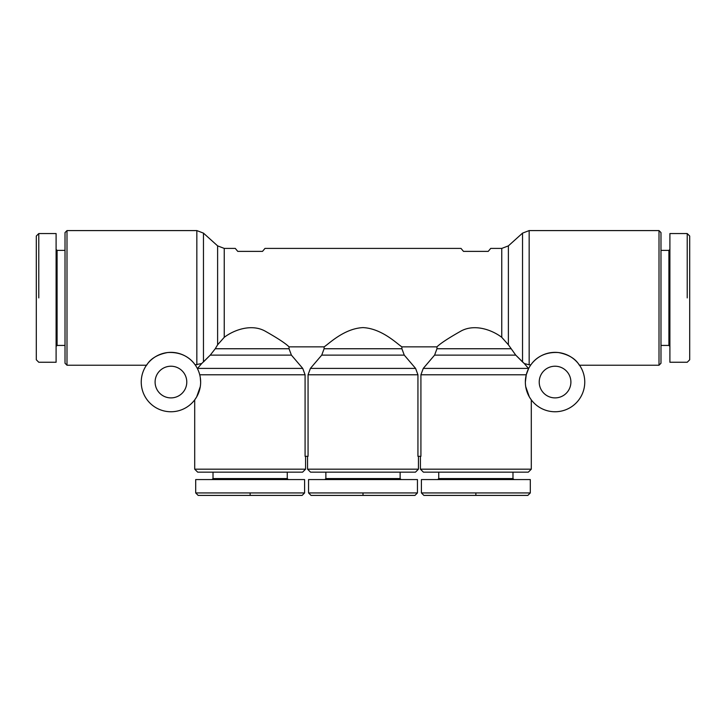 <?xml version="1.0" encoding="UTF-8"?>
<svg xmlns="http://www.w3.org/2000/svg" width="726" height="726" viewBox="0 0 726 726"><rect width="100%" height="100%" fill="white"/><g stroke="black" fill="none" stroke-linecap="round" stroke-linejoin="round"><path stroke-width="1.09" d="M146.47 365.223C146.788 366.14 149.456 355.903 167.633 352.546C186.891 351.384 194.432 364.007 195.122 364.815C194.432 364.007 186.891 351.384 167.633 352.546C149.456 355.903 146.788 366.14 146.47 365.223L66.992 365.223L66.992 230.587L65.013 232.565L65.013 363.245L66.992 365.223M195.122 364.815L201.692 363.545L210.259 355.123L203.461 361.947L203.461 233.128L196.837 230.587L66.992 230.587M525.361 382.058A29.702 29.702 0 0 1 555.063 352.355A29.702 29.702 0 0 1 584.757 382.058A29.702 29.702 0 0 1 555.063 411.76A29.702 29.702 0 0 1 525.361 382.058L526.268 374.779L528.592 368.581L524.308 363.545L529.163 364.815L529.163 230.587L659.008 230.587L659.008 365.223L579.529 365.223C579.212 366.14 576.544 355.903 558.367 352.546C539.109 351.384 531.568 364.007 530.878 364.815C531.568 364.007 539.109 351.384 558.367 352.546C576.544 355.903 579.212 366.14 579.529 365.223M529.163 364.815L530.878 364.815M307.561 469.178L310.528 472.145L415.472 472.145L418.439 469.178L307.561 469.178L307.561 456.309M418.439 469.178L418.439 456.309M417.94 456.309L417.94 374.779L415.59 368.4L404.264 355.123L401.895 348.743L401.895 346.846L436.961 346.846L436.961 348.743L434.593 355.123L423.267 368.4L420.917 374.779L420.917 456.309L417.94 456.309M308.06 374.779L308.06 456.309L305.083 456.309L305.083 374.779L302.733 368.4L291.407 355.123L289.039 348.743L289.039 346.846L324.105 346.846L324.105 348.743L321.736 355.123L310.41 368.4L308.06 374.779L417.94 374.779M200.639 382.058A29.702 29.702 0 0 1 170.937 411.76A29.702 29.702 0 0 1 141.243 382.058A29.702 29.702 0 0 1 170.937 352.355A29.702 29.702 0 0 1 200.639 382.058L200.285 377.493M200.285 386.622L196.655 396.922L194.704 399.881L194.704 469.178L305.582 469.178L305.582 456.309M170.937 366.222A15.836 15.836 0 0 1 186.782 382.058A15.836 15.836 0 0 1 170.937 397.893A15.836 15.836 0 0 1 155.101 382.058A15.836 15.836 0 0 1 170.937 366.222M531.296 469.178L420.418 469.178L423.394 472.145L528.328 472.145L531.296 469.178L531.296 399.881L529.345 396.922L525.715 386.622M555.063 397.893A15.836 15.836 0 0 1 539.218 382.058A15.836 15.836 0 0 1 555.063 366.222A15.836 15.836 0 0 1 570.899 382.058A15.836 15.836 0 0 1 555.063 397.893M420.418 469.178L420.418 456.309M65.013 250.388L57.091 250.388L56.102 249.399M65.013 345.431L57.091 345.431L56.102 346.42M57.091 345.431L57.091 250.388M38.777 233.554L36.3 236.032L36.3 359.778L38.777 362.256L56.102 362.256L56.102 233.554L38.777 233.554L38.777 297.905M288.258 479.568L287.269 478.579L213.017 478.579L213.017 472.145M287.269 478.579L287.269 472.145M212.028 479.568L213.017 478.579M250.143 479.568L195.693 479.568L195.693 492.936L198.162 495.413L302.116 495.413L304.593 492.936L304.593 479.568L250.143 479.568M250.143 492.936L195.693 492.936L304.43 492.936L250.143 492.936L250.143 495.413M194.704 469.178L197.672 472.145L302.606 472.145L305.582 469.178M401.115 479.568L400.126 478.579L325.874 478.579L325.874 472.145M400.126 478.579L400.126 472.145M324.885 479.568L325.874 478.579M363 479.568L308.55 479.568L308.55 492.936L311.027 495.413L414.973 495.413L417.45 492.936L417.45 479.568L363 479.568M363 492.936L308.55 492.936L417.287 492.936L363 492.936L363 495.413M513.972 479.568L512.983 478.579L438.731 478.579L438.731 472.145M512.983 478.579L512.983 472.145M437.742 479.568L438.731 478.579M475.857 479.568L421.407 479.568L421.407 492.936L423.884 495.413L527.838 495.413L530.307 492.936L530.307 479.568L475.857 479.568M475.857 492.936L421.416 492.936L530.143 492.936L475.857 492.936L475.857 495.413M660.987 250.388L668.909 250.388L668.909 345.431L669.898 346.42M660.987 345.431L668.909 345.431M668.909 250.388L669.898 249.399M687.223 233.554L669.898 233.554L669.898 362.256L687.223 362.256L689.7 359.778L689.7 236.032L687.223 233.554L687.223 297.905M659.008 365.223L660.987 363.245L660.987 232.565L659.008 230.587M426.643 495.413L423.884 495.413M313.786 495.413L311.027 495.413M200.93 495.413L198.162 495.413M522.538 361.947L515.741 355.123L524.308 363.545L522.538 361.947L522.538 233.128L529.163 230.587M324.105 346.846C328.152 344.532 343.779 328.488 363 327.608C382.221 328.488 397.848 344.532 401.895 346.846M436.961 346.846C440.346 343.48 448.142 338.334 460.366 331.41C473.869 323.515 491.493 329.531 501.757 337.318L508.382 344.786L508.382 245.869L522.538 233.128M224.243 337.318L224.243 248.41L217.619 245.869L217.619 344.786L224.243 337.318C234.507 329.531 252.131 323.515 265.634 331.41C277.858 338.334 285.654 343.48 289.039 346.846M501.757 337.318L501.757 248.41L490.712 248.41L488.235 251.377L463.487 251.377L461.01 248.41L264.99 248.41L262.513 251.377L237.765 251.377L235.288 248.41L224.243 248.41M201.692 363.545L197.408 368.581L198.37 370.668M199.305 373.255L199.732 374.779L305.083 374.779M217.619 344.786L215.223 348.779M291.407 355.123L210.259 355.123L215.25 348.743L289.039 348.743M508.382 344.786L515.741 355.123L434.593 355.123M196.837 230.587L196.837 364.815M420.917 374.779L526.268 374.779M401.895 348.743L324.105 348.743M321.736 355.123L404.264 355.123M302.733 368.4L197.545 368.4M528.455 368.4L423.267 368.4M415.59 368.4L310.41 368.4M510.75 348.743L436.961 348.743M501.757 248.41L508.382 245.869M217.619 245.869L203.461 233.128"/></g></svg>
